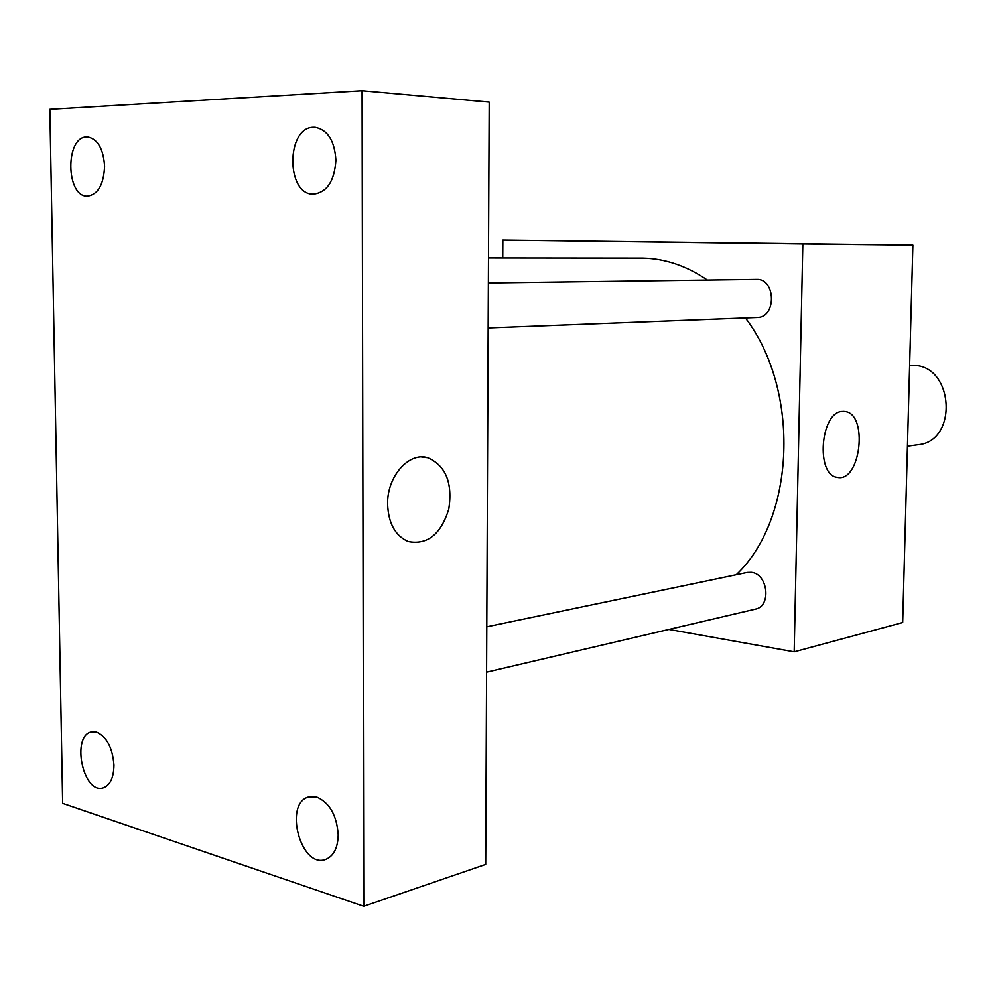 <?xml version="1.0" encoding="UTF-8"?>
<svg xmlns="http://www.w3.org/2000/svg" width="997" height="997" viewBox="0 0 997 997"><rect width="100%" height="100%" fill="white"/><g stroke="black" fill="none" stroke-linecap="round" stroke-linejoin="round"><path stroke-width="1.5" d="M907.444 446.195L918.112 444.712C958.304 441.447 954.017 365.55 913.539 365.401L909.625 365.425M502.75 257.986L502.849 240.078L912.878 245.175L902.684 622.527L794.185 651.814L668.9 629.419M707.409 280.057C686.709 265.937 665.223 258.634 642.94 258.136L488.48 257.974M736.297 574.733C795.294 518.889 800.803 390.637 745.444 317.968M502.849 240.078L802.834 243.991L794.185 651.814M486.586 672.152L755.414 609.142C771.591 606.413 768.014 573.836 751.389 572.365L747.139 572.477L486.785 626.789M488.368 282.961L756.399 279.397C775.915 278.163 776.725 317.756 757.209 317.507L488.169 327.963M802.834 243.991L912.878 245.175M842.241 411.425L844.795 411.462C868.686 413.468 860.61 483.233 837.131 477.326C815.546 475.095 820.419 411.911 842.241 411.425M694.311 242.47L716.22 242.732L694.311 242.47M690.809 242.421L714.637 242.72M489.203 102.105L485.701 864.411L363.755 906.285L62.649 803.358L49.85 109.334L362.073 90.715L489.203 102.105M362.073 90.715L363.755 906.285M387.596 504.158C386.961 476.529 408.82 451.778 427.663 457.698C445.721 465.574 452.763 482.698 448.8 509.093C440.911 534.355 427.389 545.172 408.222 541.545C395.273 535.838 388.394 523.375 387.596 504.158M338.22 834.875C336.799 815.334 329.633 802.722 316.697 797.014L309.095 796.865C283.347 802.485 300.433 868.674 325.433 859.514C333.559 856.323 337.833 848.111 338.22 834.875M335.902 160.218C334.656 140.826 327.751 129.847 315.202 127.28L313.606 127.267C286.052 126.993 285.877 194.839 313.307 194.191C326.941 192.533 334.469 181.205 335.902 160.218M104.598 166.175C103.376 148.815 97.768 139.082 87.761 136.938L86.764 136.938C65.054 136.564 65.765 196.97 87.362 196.21C97.993 194.652 103.738 184.644 104.598 166.175M113.957 765.222C112.624 747.85 106.841 736.82 96.597 732.122L91.712 731.898C71.024 735.113 82.776 794.223 102.953 788.016C110.044 785.549 113.708 777.947 113.957 765.222M843.537 411.362L844.795 411.462M421.532 456.975L427.663 457.698"/></g></svg>
